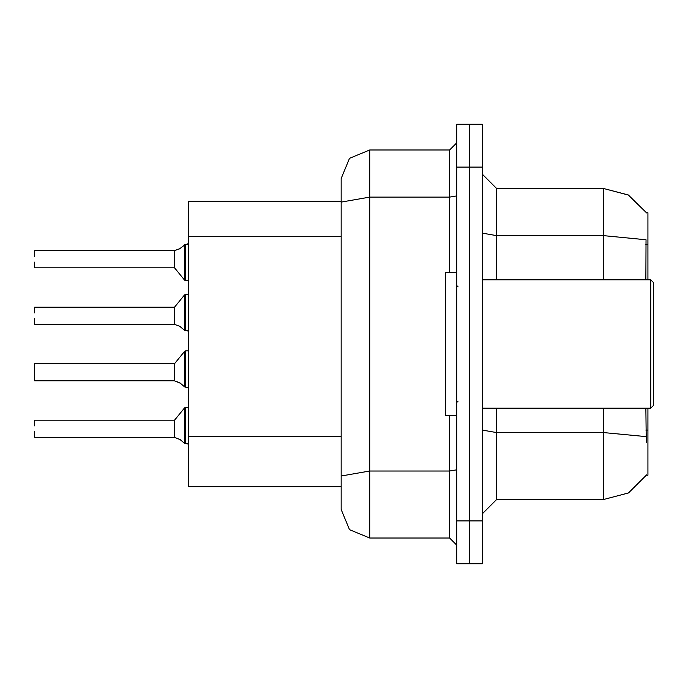 <?xml version="1.0" encoding="UTF-8"?>
<svg xmlns="http://www.w3.org/2000/svg" width="688" height="688" viewBox="0 0 688 688"><rect width="100%" height="100%" fill="white"/><g stroke="black" fill="none" stroke-linecap="round" stroke-linejoin="round"><path stroke-width="1.03" d="M646.746 442.444L646.187 436.656L603.668 432.537L603.668 499.514L628.488 492.909L646.746 474.832L646.488 475.262L647.89 475.262L647.89 408.199M647.89 279.801L647.89 212.738L646.488 212.738L628.273 194.971L603.668 188.486L628.273 194.971L646.6 212.919L628.359 195.022L603.668 188.486L496.659 188.486L496.659 279.801M341.145 509.498L341.145 178.502L349.504 158.326L369.68 149.967L369.68 538.033L349.504 529.674L341.145 509.498L341.145 486.674L188.486 486.674L188.486 201.326L341.145 201.326M482.391 520.911L482.391 563.713L469.551 563.713L469.551 124.287L482.391 124.287L482.391 520.911L456.712 520.911L456.712 563.713L469.551 563.713M469.551 124.287L456.712 124.287L456.712 520.911M341.145 480.964L341.145 476.01L369.68 471.056L449.574 471.056L449.574 415.337M341.145 178.502L341.145 194.197M34.4 372.251L34.4 375.098M174.675 380.903L174.778 363.427L184.522 351.379L185.631 350.846L184.522 351.379L184.547 386.828L185.631 387.206L185.631 350.846L188.486 350.846M174.219 372.251L174.227 380.791L174.219 363.685L174.778 363.427M34.4 307.476L34.4 312.894M174.675 324.401L174.778 306.925L184.522 294.877L185.631 294.352L184.522 294.877L184.547 330.326L185.631 330.713L185.631 294.352L188.486 294.352M174.219 315.749L174.227 324.297L174.219 307.192L174.778 306.925M34.4 262.102L34.4 267.529M188.486 280.652L185.631 280.652L185.631 244.292L187.454 244.257M185.631 259.256L185.631 244.309L179.465 248.893L174.339 250.699L174.786 250.535L174.778 268.079L174.219 267.813L174.219 259.256M34.4 420.471L34.4 425.898M188.486 444.697L187.532 443.769L185.631 443.708L185.631 407.348L188.486 407.348M174.219 428.744L174.227 437.293L174.219 420.187L174.778 419.921L174.786 437.465L180.359 439.718L174.675 437.405M650.745 279.801L653.6 282.648L653.6 405.352L650.745 408.199L650.745 279.801L482.391 279.801M456.712 272.663L445.299 272.663L445.299 415.337L456.712 415.337M603.668 408.199L603.668 432.537L496.659 432.537L496.659 499.514L482.391 513.781M645.826 279.801L646.032 239.725L603.668 235.649L603.668 188.486L628.359 195.022L646.6 212.919M369.68 538.033L449.574 538.033L449.574 471.056L456.712 469.818M341.145 202.083L369.68 197.121L449.574 197.121L449.574 149.967L456.712 142.829M34.4 363.978L34.684 380.799L174.227 380.791M184.547 244.67L184.522 280.128L185.631 280.652L184.522 280.128L174.778 268.079M174.778 419.921L184.522 407.872L185.631 407.348L184.522 407.872L184.547 443.33L185.631 443.691L185.631 428.744M185.631 372.251L185.631 387.206L188.435 387.929M185.631 315.749L185.631 330.713L187.532 330.765L188.486 331.693M187.678 244.188L188.486 243.303L187.059 244.292M180.359 383.216L174.786 380.971L179.706 382.743L184.547 386.828M179.714 326.241L174.786 324.469L179.706 326.241L184.547 330.326M184.547 443.33L179.714 439.245M458.139 286.93L456.712 285.503M458.139 401.07L456.712 402.497M646.187 436.656L645.826 408.199M603.668 499.514L496.659 499.514M496.659 188.486L482.391 174.219L496.659 188.486M369.68 149.967L449.574 149.967M456.712 545.171L449.574 538.033M174.227 324.297L34.684 324.306L34.4 318.604M174.227 250.707L34.684 250.699M34.4 256.4L34.4 250.982M174.786 250.535L179.714 248.755M174.227 437.293L34.684 437.301L34.4 431.6M647.89 430.052L645.826 430.052M647.89 244.575L645.826 244.575M341.145 236.698L188.486 236.698M341.145 436.441L188.486 436.441M603.668 279.801L603.668 235.649L496.659 235.649L482.391 233.172M482.391 167.089L456.712 167.089M496.659 408.199L496.659 432.537L482.391 430.06M449.574 272.663L449.574 197.121L456.712 195.882M34.684 363.685L174.219 363.685M34.684 307.192L174.219 307.192M34.684 267.813L174.219 267.813M34.684 420.187L174.219 420.187M482.391 408.199L650.745 408.199M185.631 350.846L184.522 351.379M185.631 280.652L184.522 280.128M185.631 294.352L184.522 294.877L185.631 294.352M185.631 407.348L184.522 407.872L185.631 407.348"/></g></svg>
